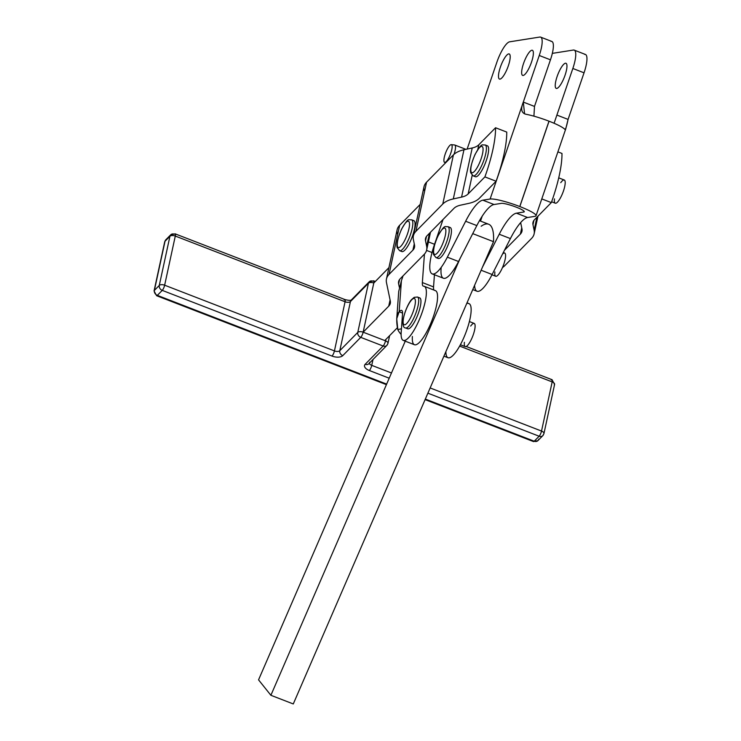 <?xml version="1.0" encoding="UTF-8"?>
<svg xmlns="http://www.w3.org/2000/svg" width="741" height="741" viewBox="0 0 741 741"><rect width="100%" height="100%" fill="white"/><g stroke="black" fill="none" stroke-linecap="round" stroke-linejoin="round"><path stroke-width="1.11" d="M516.107 207.109A12.393 1.788 -161.1 0 0 501.305 203.367L494.025 204.516A41.44 10.8 -68.8 0 0 476.824 225.588L460.115 258.405L476.824 225.588L465.635 221.253L447.342 257.173A33.15 8.633 111.2 0 1 432.244 273.911A33.15 8.633 111.2 0 1 434.458 244.53L443.035 219.484L434.458 244.53A33.15 8.633 -68.8 0 0 431.419 273.364A33.15 8.633 -68.8 0 0 447.342 257.173L458.54 261.508L447.342 257.173L465.635 221.253L476.824 225.588A41.44 10.8 111.2 0 1 494.025 204.516L501.305 203.367A12.393 1.788 18.9 0 1 516.107 207.109L516.107 207.109M534.493 106.417L533.918 116.161L534.493 106.417L550.452 59.817A20.72 5.4 -68.8 0 0 551.832 41.459L540.634 37.124A20.72 5.4 111.2 0 1 539.253 55.482L550.452 59.817L534.493 106.417L523.303 102.082L490.107 199.033A24.824 3.585 18.9 0 1 519.765 206.535L548.988 121.181A24.824 3.585 -161.1 0 0 525.962 114.262C521.386 113.123 520.497 109.057 523.303 102.082L534.493 106.417M584.575 54.38A20.72 5.4 111.2 0 1 584.038 72.813L572.839 68.478L554.083 123.265L556.889 115.077L568.078 119.412L565.716 129.017L564.772 129.277A24.824 3.585 -161.1 0 0 549.062 121.209L519.839 206.563A24.824 3.585 18.9 0 1 536.021 215.751A24.824 3.585 18.9 0 1 534.882 216.363L527.611 217.511A41.44 10.8 -68.8 0 0 510.41 238.583L492.126 274.503A33.15 8.633 111.2 0 1 474.592 285.35M472.758 289.583L477.019 291.241A33.15 8.633 -68.8 0 0 492.126 274.503L510.41 238.583A41.44 10.8 111.2 0 1 527.611 217.511L516.421 213.186L523.692 212.037L523.998 211.139L523.692 212.037A12.393 1.788 -161.1 0 0 524.258 211.731A12.393 1.788 -161.1 0 0 516.181 207.137A12.393 1.788 18.9 0 1 523.692 212.037L516.421 213.186A41.44 10.8 -68.8 0 0 499.221 234.249L482.502 267.075L493.506 241.668L472.73 233.628L493.506 241.668A66.31 17.275 -68.8 0 0 488.69 224.245L479.464 220.679M584.038 72.813L568.078 119.412L584.038 72.813A20.72 5.4 -68.8 0 0 585.418 54.454L574.219 50.119A20.72 5.4 111.2 0 1 572.839 68.478L584.038 72.813M550.998 41.385A20.72 5.4 111.2 0 1 550.452 59.817L539.253 55.482A20.72 5.4 -68.8 0 0 539.8 37.05L509.623 41.82A20.72 5.4 -68.8 0 0 496.887 62.179L467.136 149.08L496.887 62.179A20.72 5.4 111.2 0 1 509.623 41.82L539.8 37.05A20.72 5.4 111.2 0 1 540.634 37.124M525.962 114.262A24.824 3.585 18.9 0 1 548.988 121.181L549.062 121.209A24.824 3.585 18.9 0 1 564.772 129.277C565.402 130.157 566.513 126.868 568.078 119.412L556.889 115.077L572.839 68.478A20.72 5.4 -68.8 0 0 573.386 50.045L552.323 53.38L573.386 50.045A20.72 5.4 111.2 0 1 574.219 50.119M480.52 221.087L482.196 216.168L480.52 221.087M481.168 226.227A66.31 17.275 111.2 0 1 493.506 241.668L293.279 703.95L270.891 695.29L258.553 679.849L405.244 341.175L258.553 679.849L270.891 695.29L293.279 703.95L482.502 267.075L499.221 234.249L510.41 238.583L499.221 234.249A41.44 10.8 111.2 0 1 516.421 213.186L527.611 217.511L534.882 216.363A24.824 3.585 -161.1 0 0 519.839 206.563L519.765 206.535A24.824 3.585 -161.1 0 0 490.107 199.033L539.253 55.482L523.303 102.082L524.591 113.873M432.244 273.911L443.442 278.236A33.15 8.633 -68.8 0 0 458.54 261.508L460.115 258.405L458.54 261.508A33.15 8.633 111.2 0 1 441.201 267.39M492.126 274.503L481.131 270.243L492.126 274.503M482.836 200.181L494.025 204.516L482.836 200.181A41.44 10.8 -68.8 0 0 465.635 221.253A41.44 10.8 111.2 0 1 482.836 200.181L490.107 199.033L482.836 200.181M508.307 65.884A13.468 3.51 -68.8 0 0 509.206 53.945A13.468 3.51 -68.8 0 0 500.379 67.135A13.468 3.51 -68.8 0 0 499.48 79.065A13.468 3.51 -68.8 0 0 508.307 65.884M531.473 62.216A13.468 3.51 -68.8 0 0 532.371 50.286A13.468 3.51 -68.8 0 0 523.544 63.476A13.468 3.51 -68.8 0 0 522.646 75.406A13.468 3.51 -68.8 0 0 531.473 62.216M565.059 75.221A13.468 3.51 -68.8 0 0 565.957 63.281A13.468 3.51 -68.8 0 0 557.825 74.582A13.468 3.51 -68.8 0 0 556.232 88.401A13.468 3.51 -68.8 0 0 565.059 75.221A13.468 3.51 111.2 0 1 555.37 87.077A13.468 3.51 111.2 0 1 562.854 65.236A13.468 3.51 111.2 0 1 565.059 75.221M270.891 695.29L460.115 258.405L270.891 695.29M434.439 274.754L433.55 286.906A12.43 3.242 -68.8 0 0 434.013 290.092A12.43 3.242 111.2 0 1 433.55 286.906L422.361 282.571A12.43 3.242 -68.8 0 0 423.25 286.1A12.43 3.242 -68.8 0 0 423.537 286.165A29.01 7.558 111.2 0 1 424.204 286.295A29.01 7.558 111.2 0 1 420.777 316.083A29.01 7.558 111.2 0 1 403.261 340.406A29.01 7.558 111.2 0 1 401.196 332.163L402.52 313.934A12.43 3.242 -68.8 0 0 401.641 310.405A12.43 3.242 -68.8 0 0 399.149 311.766L402.558 313.091L399.149 311.766L401.418 280.691A33.15 8.633 -68.8 0 0 403.011 275.911L400.214 278.755A20.72 10.337 -167.8 0 0 398.621 281.589A20.72 10.337 -167.8 0 0 398.621 283.877L399.334 287.276L398.621 283.877L399.575 279.505L398.621 283.877A20.72 10.337 12.2 0 1 400.214 278.755L403.011 275.911A33.15 8.633 111.2 0 1 401.418 280.691L398.732 291.352L401.418 280.691L399.149 311.766C395.129 315.351 397.232 327.402 397.806 329.588L396.731 318.732L399.149 311.766A12.43 3.242 111.2 0 1 402.52 313.934L401.196 332.163A29.01 7.558 -68.8 0 0 417.266 324.169A29.01 7.558 -68.8 0 0 423.537 286.165A12.43 3.242 111.2 0 1 422.361 282.571L433.55 286.906L434.439 274.754M434.726 290.491A29.01 7.558 111.2 0 1 428.465 328.495A29.01 7.558 111.2 0 1 412.385 336.497M557.89 151.868L561.974 153.452A66.31 17.275 111.2 0 1 551.323 202.599L534.576 219.632A20.72 10.337 -167.8 0 0 532.983 222.467A20.72 10.337 -167.8 0 0 532.992 224.755L534.122 230.201L536.929 217.243L534.122 230.201A33.15 16.534 12.2 0 1 534.131 233.869A33.15 16.534 12.2 0 1 531.584 238.398L504.723 265.713A33.15 16.534 12.2 0 1 502.5 267.529A33.15 16.534 -167.8 0 0 504.723 265.713L531.584 238.398A33.15 16.534 -167.8 0 0 534.122 230.201L532.992 224.755L533.937 220.383L532.992 224.755A20.72 10.337 12.2 0 1 534.576 219.632L551.323 202.599A66.31 17.275 -68.8 0 0 561.974 153.452L557.89 151.868M504.464 250.263L520.386 234.063L521.738 227.82L520.386 234.063A20.72 10.337 -167.8 0 0 521.979 231.229A20.72 10.337 -167.8 0 0 521.979 228.941L520.84 223.504A33.15 16.534 12.2 0 1 520.691 222.55A33.15 16.534 -167.8 0 0 520.84 223.504L521.979 228.941A20.72 10.337 12.2 0 1 520.386 234.063L504.464 250.263M541.782 198.912L551.323 202.599L541.782 198.912M397.454 327.67L384.783 340.554L397.454 327.67M448.842 227.7A16.58 4.316 111.2 0 1 449.426 241.195A16.58 4.316 111.2 0 1 438.894 258.507A16.58 4.316 -68.8 0 0 448.675 243.381A16.58 4.316 -68.8 0 0 450.195 227.524L447.953 226.663A16.58 4.316 111.2 0 1 446.434 242.52A16.58 4.316 111.2 0 1 436.662 257.636A16.58 4.316 111.2 0 1 435.986 257.581A16.58 4.316 -68.8 0 0 436.662 257.636A16.58 4.316 -68.8 0 0 446.434 242.52A16.58 4.316 -68.8 0 0 447.953 226.663C444.489 227.135 445.184 223.671 437.82 236.194C433.93 245.651 432.531 251.792 433.605 254.608L435.986 257.581L438.227 258.452A16.58 4.316 -68.8 0 0 438.894 258.507M500.379 67.135A13.468 3.51 111.2 0 1 510.067 55.279A13.468 3.51 111.2 0 1 502.583 77.11A13.468 3.51 111.2 0 1 500.379 67.135M523.544 63.476A13.468 3.51 111.2 0 1 533.233 51.611A13.468 3.51 111.2 0 1 525.749 73.452A13.468 3.51 111.2 0 1 523.544 63.476M424.028 190.391A33.15 16.534 12.2 0 1 426.566 182.193L453.418 154.878A33.15 16.534 12.2 0 1 463.959 149.775L472.221 147.968A20.72 10.337 -167.8 0 0 478.806 144.782L495.553 127.748L506.742 132.083A66.31 17.275 111.2 0 1 496.1 181.23L479.353 198.264A33.15 16.534 12.2 0 1 468.812 203.367L460.55 205.174A20.72 10.337 -167.8 0 0 453.964 208.36L427.112 235.675A20.72 10.337 -167.8 0 0 425.519 238.509A20.72 10.337 -167.8 0 0 425.529 240.797L426.659 246.244L429.465 233.285L426.659 246.244A33.15 16.534 12.2 0 1 426.668 249.912A33.15 16.534 12.2 0 1 424.121 254.441L403.011 275.911L424.121 254.441A33.15 16.534 -167.8 0 0 426.659 246.244L425.529 240.797L426.473 236.425L425.529 240.797A20.72 10.337 12.2 0 1 427.112 235.675L453.964 208.36A20.72 10.337 12.2 0 1 460.55 205.174L468.812 203.367A33.15 16.534 -167.8 0 0 479.353 198.264L496.1 181.23A66.31 17.275 -68.8 0 0 506.742 132.083L495.553 127.748L478.806 144.782L477.769 149.552L478.806 144.782A20.72 10.337 12.2 0 1 472.221 147.968L463.959 149.775L453.307 198.921L461.569 197.115L472.221 147.968L461.569 197.115A20.72 10.337 -167.8 0 0 468.155 193.929L484.901 176.895A66.31 17.275 -68.8 0 0 495.553 127.748A66.31 17.275 111.2 0 1 484.901 176.895L496.1 181.23L484.901 176.895L468.155 193.929L472.193 175.274L468.155 193.929A20.72 10.337 12.2 0 1 461.569 197.115L453.307 198.921L463.959 149.775A33.15 16.534 -167.8 0 0 453.418 154.878L426.566 182.193L415.914 231.34L442.775 204.025L453.418 154.878L442.775 204.025A33.15 16.534 12.2 0 1 453.307 198.921A33.15 16.534 -167.8 0 0 442.775 204.025L415.914 231.34L426.566 182.193A33.15 16.534 -167.8 0 0 424.019 186.723L413.367 235.879A33.15 16.534 12.2 0 1 415.914 231.34A33.15 16.534 -167.8 0 0 413.376 239.547A33.15 16.534 12.2 0 1 413.367 235.879M397.13 233.471A33.15 16.534 12.2 0 1 399.668 225.273L420.184 204.405L399.668 225.273L389.016 274.429L412.922 250.106L414.275 243.863L412.922 250.106A20.72 10.337 -167.8 0 0 414.515 247.272A20.72 10.337 -167.8 0 0 414.506 244.984L413.376 239.547L414.506 244.984A20.72 10.337 12.2 0 1 412.922 250.106L389.016 274.429L399.668 225.273A33.15 16.534 -167.8 0 0 397.12 229.803L386.469 278.959A33.15 16.534 12.2 0 1 389.016 274.429A33.15 16.534 -167.8 0 0 386.478 282.627A33.15 16.534 12.2 0 1 386.469 278.959M412.487 220.818A16.58 4.316 111.2 0 1 414.478 229.062A16.58 4.316 111.2 0 1 407.004 247.374A16.58 4.316 111.2 0 1 400.992 250.523M486.05 145.996A16.58 4.316 111.2 0 1 486.781 159.019A16.58 4.316 111.2 0 1 476.417 176.719A16.58 4.316 -68.8 0 0 486.059 161.195A16.58 4.316 -68.8 0 0 487.402 145.82L485.16 144.949A16.58 4.316 111.2 0 1 483.817 160.325A16.58 4.316 111.2 0 1 474.175 175.858A16.58 4.316 111.2 0 1 473.193 175.876A16.58 4.316 -68.8 0 0 474.175 175.858A16.58 4.316 -68.8 0 0 483.817 160.325A16.58 4.316 -68.8 0 0 485.16 144.949C481.696 145.421 482.391 141.966 475.027 154.489C471.137 163.946 469.738 170.078 470.813 172.903L473.193 175.876L475.435 176.738A16.58 4.316 -68.8 0 0 476.417 176.719M390.312 301.041L386.478 282.627L390.312 301.041A20.72 10.337 12.2 0 1 388.719 306.163A20.72 10.337 -167.8 0 0 390.322 303.328A20.72 10.337 -167.8 0 0 390.312 301.041M390.081 299.91L388.719 306.163L390.081 299.91M373.788 283.034L363.146 332.181L388.719 306.163L363.146 332.181L384.783 340.554L363.146 332.181A4.14 1.084 111.2 0 1 360.747 337.359L342.768 355.643A8.29 4.131 12.2 0 1 332.033 356.078L162.251 290.379L157.342 295.363L386.645 384.107L157.342 295.363L162.251 290.379A4.14 3.427 -135.5 0 1 159.278 285.424L169.93 236.268L165.021 241.26L154.378 290.407L159.278 285.424L154.378 290.407A4.14 3.427 44.5 0 0 157.342 295.363A4.14 1.084 111.2 0 1 156.61 295.715A4.14 1.084 -68.8 0 0 157.342 295.363A4.14 3.427 -135.5 0 1 154.378 290.407L165.021 241.26A4.14 2.066 -167.8 0 0 164.706 241.825A4.14 2.066 12.2 0 1 165.021 241.26A4.14 3.427 -135.5 0 1 165.799 239.797A4.14 3.427 44.5 0 0 165.021 241.26L169.93 236.268A4.14 3.427 -135.5 0 1 170.708 234.814A4.14 3.427 -135.5 0 1 174.422 234.202A4.14 1.084 111.2 0 1 175.154 233.85A4.14 1.084 111.2 0 1 175.293 236.055L164.641 285.202L334.432 350.91A4.14 2.066 -167.8 0 0 339.795 350.688L357.773 332.403L368.425 283.247L350.447 301.541L339.795 350.688L350.447 301.541A4.14 2.066 12.2 0 1 345.074 301.763L334.432 350.91L345.074 301.763L175.293 236.055A4.14 1.084 -68.8 0 0 175.154 233.85L170.708 234.814A4.14 3.427 44.5 0 0 169.93 236.268A4.14 2.066 12.2 0 1 175.293 236.055L345.074 301.763A4.14 2.066 -167.8 0 0 350.447 301.541L368.425 283.247A4.14 2.066 12.2 0 1 373.788 283.034L388.914 267.649L373.788 283.034A4.14 1.084 -68.8 0 0 373.649 280.83A4.14 1.084 111.2 0 1 373.788 283.034A4.14 2.066 -167.8 0 0 368.425 283.247L357.773 332.403A4.14 3.427 44.5 0 0 360.747 337.359L383.134 346.019L360.747 337.359A4.14 1.084 -68.8 0 0 363.146 332.181A4.14 2.066 -167.8 0 0 357.773 332.403A4.14 2.066 12.2 0 1 363.146 332.181L373.788 283.034M442.442 220.086A29.01 7.558 111.2 0 1 442.599 220.744A29.01 7.558 -68.8 0 0 442.442 220.086M428.4 241.899L434.541 244.28L428.4 241.899M467.775 303.282A12.43 3.242 111.2 0 1 467.247 302.291A12.43 3.242 -68.8 0 0 468.312 303.495L466.96 302.967L468.312 303.495A29.01 7.558 111.2 0 1 462.736 340.054A29.01 7.558 111.2 0 1 445.887 351.605M443.924 356.143L448.046 357.736A29.01 7.558 -68.8 0 0 465.561 333.413A29.01 7.558 -68.8 0 0 468.979 303.625L467.006 302.865M401.113 334.376A24.87 18.266 4.2 0 1 397.806 329.588L401.437 328.772L397.806 329.588A24.87 18.266 -175.8 0 0 401.113 334.376M403.261 340.406L414.46 344.741A29.01 7.558 -68.8 0 0 431.975 320.408A29.01 7.558 -68.8 0 0 435.402 290.629L424.204 286.295M468.312 303.495A12.43 3.242 111.2 0 1 468.025 303.43L466.941 303.013M432.031 252.533L426.547 250.402L432.031 252.533M424.436 254.107L422.361 282.571L424.436 254.107M418.359 298.067A16.58 4.316 111.2 0 1 417.757 314.906A16.58 4.316 111.2 0 1 406.865 327.772M502.537 254.043A12.43 3.242 111.2 0 1 504.519 261.897A12.43 3.242 111.2 0 1 496.201 276.291A12.43 3.242 111.2 0 1 494.886 271.928M435.217 254.45A14.088 3.668 -68.8 0 0 445.582 234.091A14.088 3.668 -68.8 0 0 438.403 235.23A14.088 3.668 -68.8 0 0 435.217 254.45A14.088 3.668 111.2 0 1 438.403 235.23A14.088 3.668 111.2 0 1 445.582 234.091A14.088 3.668 111.2 0 1 435.217 254.45M491.968 274.8L495.692 276.245A12.43 3.242 -68.8 0 0 496.201 276.291A12.43 3.242 -68.8 0 0 503.528 264.945A12.43 3.242 -68.8 0 0 504.667 253.052L503.315 252.524M470.692 326.059A12.43 3.242 111.2 0 1 475.018 327.615A12.43 3.242 111.2 0 1 468.655 344.065A12.43 3.242 111.2 0 1 464.403 342.296M407.754 328.809A16.58 4.316 -68.8 0 0 417.757 314.906A16.58 4.316 -68.8 0 0 419.712 297.891L417.479 297.03A16.58 4.316 111.2 0 1 415.525 314.045A16.58 4.316 111.2 0 1 405.512 327.948A16.58 4.316 -68.8 0 0 415.525 314.045A16.58 4.316 -68.8 0 0 417.479 297.03L414.182 297.345L411.672 299.503C410.097 300.837 405.058 309.219 403.113 319.751C402.604 325.169 403.4 327.902 405.512 327.948L407.754 328.809M403.336 319.251A14.088 3.668 -68.8 0 0 410.838 317.139A14.088 3.668 -68.8 0 0 413.589 298.466A14.088 3.668 -68.8 0 0 403.336 319.251A14.088 3.668 111.2 0 1 413.589 298.466A14.088 3.668 111.2 0 1 410.838 317.139A14.088 3.668 111.2 0 1 403.336 319.251M460.393 344.741L465.218 346.612A12.43 3.242 -68.8 0 0 472.73 336.182A12.43 3.242 -68.8 0 0 474.194 323.419L469.368 321.548M407.004 247.374A16.58 4.316 -68.8 0 0 414.015 231.072A16.58 4.316 -68.8 0 0 413.839 220.642L411.598 219.781A16.58 4.316 111.2 0 1 411.774 230.21A16.58 4.316 111.2 0 1 404.771 246.503A16.58 4.316 111.2 0 1 399.64 250.699A16.58 4.316 -68.8 0 0 404.771 246.503A16.58 4.316 -68.8 0 0 411.774 230.21A16.58 4.316 -68.8 0 0 411.598 219.781C408.143 220.253 408.837 216.789 401.465 229.312C397.574 238.769 396.176 244.9 397.25 247.726L399.64 250.699L401.872 251.56A16.58 4.316 -68.8 0 0 407.004 247.374M402.659 243.946A14.088 3.668 -68.8 0 0 409.013 221.707A14.088 3.668 -68.8 0 0 398.473 237.453A14.088 3.668 -68.8 0 0 402.659 243.946A14.088 3.668 111.2 0 1 398.473 237.453A14.088 3.668 111.2 0 1 409.013 221.707A14.088 3.668 111.2 0 1 402.659 243.946M560.761 182.656A12.43 3.242 111.2 0 1 564.596 187.028A12.43 3.242 111.2 0 1 556.028 203.182A12.43 3.242 111.2 0 1 554.481 198.884M472.693 172.672A14.088 3.668 -68.8 0 0 482.891 151.71A14.088 3.668 -68.8 0 0 475.24 154.258A14.088 3.668 -68.8 0 0 472.693 172.672A14.088 3.668 111.2 0 1 475.24 154.258A14.088 3.668 111.2 0 1 482.891 151.71A14.088 3.668 111.2 0 1 472.693 172.672M551.619 201.774L555.296 203.201A12.43 3.242 -68.8 0 0 556.028 203.182A12.43 3.242 -68.8 0 0 563.262 191.539A12.43 3.242 -68.8 0 0 564.272 180.007L558.714 177.859M445.239 153.961A9.476 2.464 -68.8 0 0 446.786 160.982A9.476 2.464 -68.8 0 0 452.047 145.625A9.476 2.464 -68.8 0 0 445.239 153.961A9.476 2.464 111.2 0 1 451.269 144.652A9.476 2.464 111.2 0 1 451.25 151.701A9.476 2.464 111.2 0 1 446.286 161.547A9.476 2.464 111.2 0 1 444.452 162.27A9.476 2.464 111.2 0 1 445.239 153.961M465.932 149.349L454.752 145.014A10.365 2.695 111.2 0 1 454.02 154.313A10.365 2.695 -68.8 0 0 454.557 144.977L451.269 144.652M365.156 364.313L383.134 346.019A4.14 1.084 -68.8 0 0 385.533 340.841L385.82 339.498L385.533 340.841L384.783 340.554L385.533 340.841A4.14 1.084 111.2 0 1 383.134 346.019A4.14 3.427 44.5 0 0 386.848 345.417A4.14 3.427 -135.5 0 1 383.134 346.019L365.156 364.313A8.29 4.131 -167.8 0 0 369.351 370.519A8.29 4.131 12.2 0 1 365.156 364.313A4.14 3.427 44.5 0 0 368.87 363.701A4.14 3.427 -135.5 0 1 365.156 364.313M425.334 399.075L534.224 441.219L539.133 436.227L427.881 393.175L539.133 436.227L534.224 441.219L425.334 399.075M389.201 378.206L369.351 370.519L389.201 378.206M551.304 380.059A4.14 1.084 111.2 0 1 552.036 379.698A4.14 1.084 111.2 0 1 552.175 381.902L541.523 431.058A4.14 2.066 12.2 0 1 543.94 433.596A4.14 2.066 -167.8 0 0 541.523 431.058L430.15 387.951L541.523 431.058L552.175 381.902L459.652 346.093L552.175 381.902A4.14 2.066 12.2 0 1 554.592 384.44A4.14 2.066 12.2 0 1 554.268 385.014M373.01 359.487L371.741 365.35L391.461 372.982L371.741 365.35L373.01 359.487M386.413 384.653L156.61 295.715L154.054 290.972A4.14 2.066 12.2 0 1 154.378 290.407A4.14 2.066 -167.8 0 0 154.054 290.972L164.706 241.825L165.799 239.797L170.708 234.814M538.716 439.144A4.14 3.427 -135.5 0 1 537.938 440.608L533.492 441.571A4.14 1.084 -68.8 0 0 534.224 441.219A4.14 3.427 44.5 0 0 537.938 440.608A4.14 3.427 -135.5 0 1 534.224 441.219A4.14 1.084 111.2 0 1 533.492 441.571L425.093 399.621M542.847 435.625L543.94 433.596A4.14 2.066 12.2 0 1 543.625 434.161A4.14 3.427 -135.5 0 1 542.847 435.625A4.14 3.427 -135.5 0 1 539.133 436.227A4.14 3.427 44.5 0 0 542.847 435.625L537.938 440.608M369.203 281.793A4.14 3.427 44.5 0 0 368.425 283.247A4.14 3.427 -135.5 0 1 369.203 281.793A4.14 3.427 -135.5 0 1 372.918 281.182A4.14 1.084 111.2 0 1 373.649 280.83L369.203 281.793L351.215 300.077A4.14 3.427 44.5 0 0 350.447 301.541A4.14 3.427 -135.5 0 1 351.215 300.077M164.641 285.202A4.14 2.066 -167.8 0 0 159.278 285.424A4.14 3.427 44.5 0 0 162.251 290.379A4.14 1.084 -68.8 0 0 164.641 285.202L175.293 236.055A4.14 2.066 -167.8 0 0 169.93 236.268L159.278 285.424A4.14 2.066 12.2 0 1 164.641 285.202A4.14 1.084 111.2 0 1 162.251 290.379L332.033 356.078A8.29 4.131 -167.8 0 0 342.768 355.643L360.747 337.359A4.14 3.427 -135.5 0 1 357.773 332.403L339.795 350.688A4.14 3.427 44.5 0 0 342.768 355.643A4.14 3.427 -135.5 0 1 339.795 350.688A4.14 2.066 12.2 0 1 334.432 350.91A4.14 1.084 111.2 0 1 332.033 356.078A4.14 1.084 -68.8 0 0 334.432 350.91L164.641 285.202M344.204 299.91A4.14 1.084 111.2 0 1 344.935 299.559A4.14 1.084 111.2 0 1 345.074 301.763A4.14 1.084 -68.8 0 0 344.935 299.559C348.446 300.438 350.576 300.577 351.327 299.985M369.324 363.238A4.14 2.066 -167.8 0 0 371.741 365.35A4.14 1.084 111.2 0 1 369.351 370.519A4.14 1.084 -68.8 0 0 371.741 365.35A4.14 2.066 12.2 0 1 369.324 363.238M541.523 431.058A4.14 1.084 111.2 0 1 539.133 436.227A4.14 1.084 -68.8 0 0 541.523 431.058M552.036 379.698L554.592 384.44A4.14 2.066 -167.8 0 0 552.175 381.902A4.14 1.084 -68.8 0 0 552.036 379.698L466.209 346.492M387.951 343.389A4.14 2.066 -167.8 0 0 385.533 340.841A4.14 2.066 12.2 0 1 387.951 343.389A4.14 2.066 12.2 0 1 387.626 343.954A4.14 3.427 -135.5 0 1 386.848 345.417L387.951 343.389L389.627 335.636M369.648 362.238A4.14 3.427 -135.5 0 1 368.87 363.701L386.848 345.417M536.021 215.751L565.716 129.017M534.131 233.869L537.966 216.187M426.668 249.912L430.502 232.229M396.731 318.732L398.732 291.352M445.434 163.001L444.452 162.27M175.154 233.85L344.935 299.559M375.326 281.478L373.649 280.83M554.592 384.44L543.94 433.596"/></g></svg>
